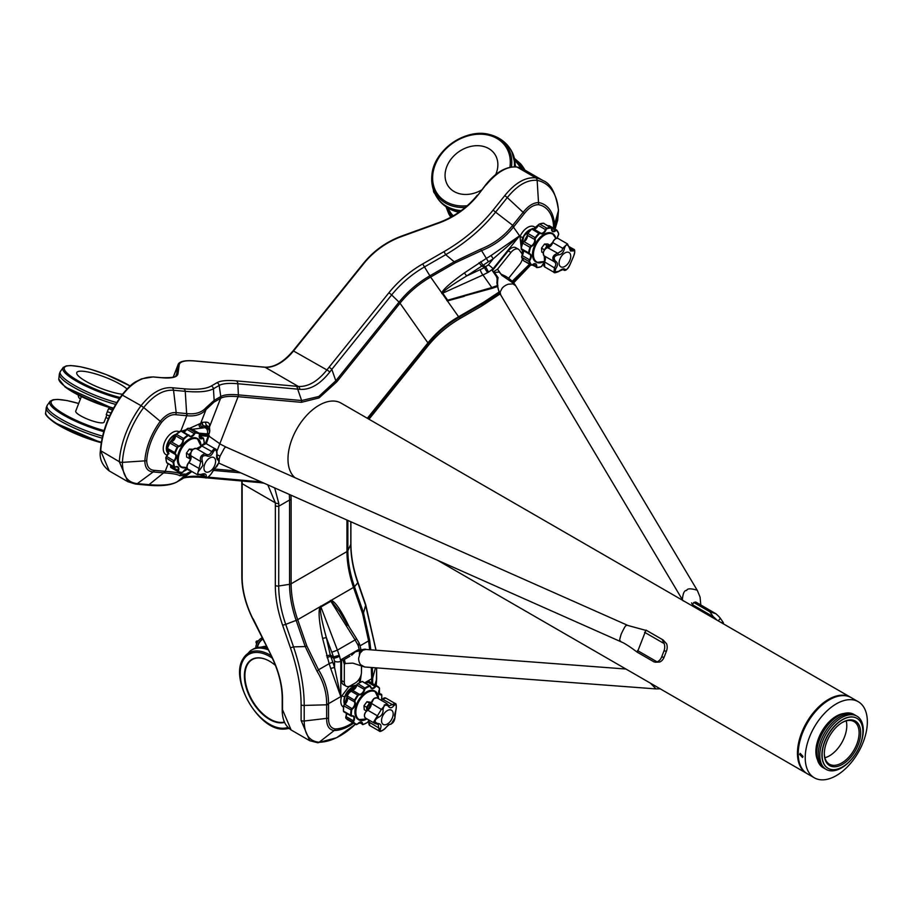 <?xml version="1.0" encoding="UTF-8"?>
<svg xmlns="http://www.w3.org/2000/svg" width="913" height="913" viewBox="0 0 913 913"><rect width="100%" height="100%" fill="white"/><g stroke="black" fill="none" stroke-linecap="round" stroke-linejoin="round"><path stroke-width="1.37" d="M433.401 189.87A7.692 4.439 120 0 0 434.782 193.408M554.921 271.994L558.779 271.287C562.066 268.742 564.234 268.171 565.284 269.597C566.825 269.883 568.331 268.354 569.815 265.01L573.524 256.37C575.201 252.342 575.133 250.516 573.296 250.904L570.545 251.007L569.084 247.252C567.327 243.76 565.775 244.159 564.417 248.473C563.595 252.593 561.495 254.727 558.105 254.853C554.077 255.994 553.187 258.071 555.446 261.061C558.026 262.796 558.128 265.329 555.755 268.673L554.921 271.994M562.682 269.426L563.88 270.122L563.264 269.472L558.688 271.355M543.737 264.61A4.268 2.465 -60 0 1 544.422 261.826L544.513 261.883A4.702 2.716 120 0 0 544.468 266.779A4.702 2.716 120 0 0 544.719 266.95L553.94 272.279L554.408 267.6C556.268 265.101 556.188 263.115 554.168 261.643C551.623 257.843 552.822 255.058 557.752 253.278L562.009 250.584L562.693 248.279L567.475 243.908L558.128 238.51A4.702 2.716 120 0 0 552.799 242.573L562.693 248.279L564.417 248.473M536.057 262.042A16.48 9.507 -60 0 1 535.908 261.951A16.48 9.507 -60 0 1 535.657 243.36A16.48 9.507 -60 0 1 551.863 233.157A16.48 9.507 -60 0 1 552.376 233.42A16.48 9.507 -60 0 1 552.536 233.511M445.989 206.737L448.797 213.859A43.938 34.648 -35.1 0 0 450.543 216.712A43.938 34.648 -35.1 0 0 450.874 217.18L450.543 216.712M465.265 207.422A42.797 33.758 144.9 0 1 435.124 192.506A42.797 33.758 144.9 0 1 431.895 175.216A42.797 33.758 144.9 0 1 489.699 134.588C496.638 136.322 502.47 139.757 507.206 144.893A43.938 34.648 144.9 0 1 509.294 147.507A43.938 34.648 144.9 0 1 510.949 150.177A43.938 34.648 144.9 0 1 514.373 166.737M461.168 210.618A43.938 34.648 144.9 0 1 437.418 198.041A43.938 34.648 144.9 0 1 435.763 195.371A43.938 34.648 144.9 0 1 435.661 195.188C432.431 188.991 431.176 182.338 431.895 175.216C433.401 150.394 465.824 127.603 489.699 134.588A42.797 33.758 144.9 0 1 508.381 148.477A42.797 33.758 144.9 0 1 511.474 166.908M509.294 147.507L510.025 148.545A43.938 34.648 144.9 0 1 511.679 151.216A43.938 34.648 144.9 0 1 511.782 151.398A43.938 34.648 144.9 0 1 515.16 166.771M459.992 211.474A43.938 34.648 144.9 0 1 440.237 201.693A43.938 34.648 144.9 0 1 438.149 199.08L437.418 198.041M495.656 174.68A28.223 22.254 -35.1 0 0 488.74 148.568A28.223 22.254 -35.1 0 0 449.732 160.973A28.223 22.254 -35.1 0 0 454.172 191.57A28.223 22.254 -35.1 0 0 481.448 190.075M524.655 169.966A43.938 34.648 -35.1 0 0 522.43 166.177A43.938 34.648 -35.1 0 0 520.342 163.564L514.578 158.52M524.918 170.08L524.941 170.138A43.938 34.648 -35.1 0 0 524.918 170.08A43.938 34.648 -35.1 0 0 523.16 167.227L522.43 166.177M543.212 252.901L541.797 252.091L541.535 248.108L544.49 244.068L547.732 243.999L550.311 245.494L548.975 245.688L550.87 245.814M544.673 249.922L547.629 245.882L548.964 246.647M547.629 245.882L548.975 245.688L547.081 245.563L544.262 250.139M541.535 248.108L544.114 249.603M544.49 244.068L547.081 245.563M568.993 246.647L570.534 249.728L573.706 249.272L569.335 246.75M554.18 261.654L544.274 255.937A4.702 2.716 120 0 0 544.274 255.937L554.168 261.643A1.312 0.822 -60.2 0 0 555.446 261.061M547.515 247.628L557.752 253.278A1.312 0.742 92.9 0 1 558.105 254.853M567.475 243.908L569.084 247.252M573.296 250.904A1.312 1.05 -128.6 0 0 572.28 249.511L569.575 247.937M569.815 265.01A1.312 1.05 8.2 0 0 570.066 264.519L573.444 256.69C575.064 251.885 575.144 249.409 573.706 249.272M565.284 269.597A1.312 1.221 154.3 0 1 563.572 269.803L562.899 269.415M558.779 271.287L558.847 271.481C555.583 272.839 553.951 273.113 553.951 272.279M544.296 255.948A5.524 3.184 -60 0 1 544.513 261.883L555.755 268.673M496.98 277.29L492.335 270.67L495.337 273.832L497.106 278.374L497.06 282.049C496.17 280.759 499.034 294.26 500.564 294.682L500.689 294.888C497.733 289.82 496.866 284.069 498.087 277.655L494.481 272.462L499.479 272.017L501.785 275.304L514.647 284.126L515.651 285.678L697.178 590.209C690.707 588.292 687.204 588.394 686.667 590.494C684.419 590.152 682.981 593.199 682.353 599.624L683.221 600.959M692.431 604.417L691.575 602.888L692.545 604.76L693.743 602.466L709.858 611.778L713.35 616.777L692.545 604.76L694.063 606.905M693.743 602.466L696.242 602.397L695.101 602.021M500.689 294.888L500.13 292.034L502.184 288.143A8.788 5.398 -30.8 0 1 505.003 285.758A8.788 5.398 -30.8 0 1 508.301 284.217L512.923 283.886L515.651 285.678L514.647 284.126C506.099 273.774 500.963 276.057 499.479 272.017M503.177 287.127L502.184 288.143M718.28 620.897L720.357 618.318L722.719 621.673A8.788 1.86 -141.2 0 1 723.358 623.59L723.233 623.75M713.35 616.777A8.788 1.86 38.8 0 1 716.808 620.041M720.357 618.318A8.788 1.86 -141.2 0 0 715.815 613.696L695.991 602.169M715.815 613.696L709.858 611.778M493.819 271.538L497.528 269.187L510.983 252.445A8.788 5.079 -60 0 1 518.481 249.26A8.788 5.079 -60 0 1 519.463 250.173L521.825 253.529A8.788 5.079 -60 0 1 522.419 254.784M522.373 258.95A8.788 5.079 -60 0 1 519.554 264.644L508.689 278.168M492.335 270.67L508.256 250.87A8.788 5.079 -60 0 1 515.754 247.685L518.481 249.26M497.528 269.187L501.842 275.315M637.354 652.224L645.982 630.107L662.165 639.454L664.162 643.585A8.788 6.927 95.1 0 1 663.979 650.935L661.617 657.018A8.788 6.927 95.1 0 1 657.075 661.845L654.028 661.891L637.331 652.236M646.164 630.472L626.729 625.154C625.759 626.66 626.638 622.609 621.171 634.158C618.044 644.761 620.578 640.036 620.52 641.166M637.24 652.213C627.916 645.08 622.769 642.524 623.077 642.695L218.949 463.165A8.788 1.894 -66.1 0 1 218.789 463.039L218.88 463.119M216.929 454.685L220.056 456.123L218.823 460.038M220.056 456.123L224.336 448.226A8.788 1.894 -66.1 0 1 225.614 447.119A8.788 1.894 -66.1 0 1 226.07 447.096L627.197 625.131M655.043 662.222L659.551 662.062A8.788 6.927 -84.9 0 0 664.082 657.234L666.444 651.152A8.788 6.927 -84.9 0 0 666.627 643.802L663.1 639.956L646.05 630.118M226.127 447.13L220.592 444.277L208.894 436.083L205.414 443.364L208.13 436.323L209.362 435.832L207.867 434.965L199.65 434.234M199.388 435.547L208.13 436.323M208.894 436.083L206.304 443.729M351.631 655.237L355.397 651.779L366.01 649.463C365.462 648.687 361.936 649.451 355.397 651.779L351.631 655.237M650.364 683.141L656.082 688.927M655.876 688.904L364.732 666.992L360.692 664.767A8.788 6.676 -85.7 0 1 359.14 661.811A8.788 6.676 -85.7 0 1 358.672 658.125L360.087 653.103L362.872 650.216M361.457 665.554L361.457 672.253A8.788 5.079 -60 0 1 355.237 683.015L350.512 685.743A8.788 5.079 -60 0 1 346.118 686.177L343.391 684.602A8.788 5.079 -60 0 1 341.576 680.584L341.576 659.357L343.06 660.213L344.304 664.219L345.639 663.454M346.118 686.177A8.788 5.079 -60 0 1 344.304 682.159L344.304 664.219M341.576 659.357L358.718 649.451L359.699 650.022M360.692 664.767L364.698 666.981L352.852 663.135L345.262 663.477L344.372 659.46L343.06 660.213M344.372 659.46L349.907 656.23M104.071 430.571A41.53 8.776 21.2 0 1 59.174 411.044A41.53 8.776 21.2 0 1 78.666 403.5L67.014 400.556L57.713 399.403L53.216 399.723L50.215 401.161L47.122 405.475A43.938 9.29 21.2 0 0 47.065 405.612L46.323 407.506A43.938 9.29 21.2 0 0 46.278 407.655A43.938 9.29 21.2 0 0 54.769 417.492A43.938 9.29 21.2 0 0 102.142 438.126M47.065 405.612A43.938 9.29 21.2 0 0 55.499 415.598A43.938 9.29 21.2 0 0 102.587 436.152M218.88 462.663L218.561 460.209C216.826 459.958 216.255 457.778 216.86 453.647C216.392 449.299 215.137 448.842 213.106 452.266C211.382 455.975 209.134 457.116 206.372 455.69C202.663 455.199 201.305 456.991 202.298 461.065L202.846 465.504L199.844 469.739C196.763 473.06 197.162 474.623 201.065 474.44C204.615 473.117 206.349 473.756 206.281 476.369C206.829 478.195 208.438 477.373 211.108 473.915L218.88 462.663M202.298 461.065A1.312 0.742 147.9 0 1 200.757 461.544L190.737 455.701C190.669 450.942 192.517 448.568 196.318 448.58L206.19 454.275L196.352 448.603A4.702 2.716 120 0 0 196.318 448.58A4.702 2.716 120 0 0 195.177 448.374A4.702 2.716 120 0 0 191.604 451.284A4.702 2.716 120 0 0 190.851 455.827A5.524 3.184 -60 0 1 190.851 459.102A5.524 3.184 -60 0 1 188.934 462.617A4.702 2.716 120 0 0 188.044 469.305L197.402 474.703L200.757 461.544C199.605 457.584 200.94 455.039 204.774 453.909L206.247 454.309C208.495 455.359 210.252 454.469 211.519 451.627L214.213 448.751L215.308 448.934L206.076 443.604A4.702 2.716 120 0 0 204.934 443.398A4.702 2.716 120 0 0 201.625 445.909L201.511 445.898A5.957 3.435 120 0 1 199 448.431M180.945 467.068A16.48 9.507 -60 0 1 180.785 466.977A16.48 9.507 -60 0 1 177.601 456.614A16.48 9.507 -60 0 1 185.67 441.766A16.48 9.507 -60 0 1 197.254 438.445A16.48 9.507 -60 0 1 197.413 438.537M78.278 395.044A7.692 4.439 120 0 0 79.865 398.57L80.447 398.901M116.761 402.599A43.938 9.29 -158.8 0 1 66.193 380.013A43.938 9.29 -158.8 0 1 60.19 371.774A43.938 9.29 -158.8 0 1 60.247 371.637L63.339 367.323A42.797 9.05 -158.8 0 0 68.692 376.076A42.797 9.05 -158.8 0 0 119.443 398.467M115.666 404.391A43.938 9.29 -158.8 0 1 65.451 381.908A43.938 9.29 -158.8 0 1 59.402 373.805A43.938 9.29 -158.8 0 1 59.459 373.668L60.19 371.774M106.901 414.924L104.116 422.126A15.224 3.218 -158.8 0 1 93.24 421.19A15.224 3.218 -158.8 0 1 77.799 413.966A15.224 3.218 -158.8 0 1 75.722 411.112L81.36 396.584M109.606 415.906L106.239 414.685L107.335 411.695L110.987 413.018M109.754 407.597L109.583 408.031A15.224 3.218 -158.8 0 1 108.567 408.682L107.335 411.695M127.01 388.927A28.223 5.969 21.2 0 0 124.111 386.69A28.223 5.969 21.2 0 0 120.322 384.316A28.223 5.969 21.2 0 0 83.083 371.26A28.223 5.969 21.2 0 0 85.765 381.235A28.223 5.969 21.2 0 0 122.445 394.245M189.744 458.657L186.674 457.116L186.412 453.145L189.368 449.093L193.042 449.276M186.412 453.145L188.991 454.628L190.749 452.768L189.55 454.948L190.703 455.621M189.368 449.093L191.878 450.543M189.265 458.611L188.991 454.628M189.55 454.948L190.201 459.148M200.563 474.965L205.06 477.567L203.873 474.509L201.065 474.44M216.86 453.647L217.477 458.531L218.298 458.725C220.022 459.821 219.417 462.549 216.472 466.908L216.472 466.908A1.312 1.061 -127.4 0 0 216.792 466.429M201.762 474.566L204.558 476.187A1.312 1.039 9.3 0 0 206.281 476.369M200.472 474.669L197.402 474.703M190.749 455.496L190.714 458.954L188.74 462.571L198.829 468.335L199.844 469.739M206.372 455.69A1.312 0.822 -58.8 0 0 206.258 454.32M213.106 452.266L201.625 445.909A5.524 3.184 -60 0 1 196.455 448.66M218.561 460.209A1.312 1.221 -92.6 0 0 217.899 458.623L217.271 458.258M108.567 408.682L112.47 410.085M255.834 647.922A7.692 4.439 -60 0 1 261.266 638.244A7.692 4.439 -60 0 1 262.191 637.799A7.692 4.439 120 0 0 259.463 639.648A7.692 4.439 120 0 0 255.834 647.922M384.396 704.813L383.038 709.218C383.369 713.11 381.76 715.849 378.233 717.458C374.433 719.946 374.17 721.943 377.446 723.438C380.744 723.621 381.748 725.356 380.47 728.654C379.774 731.598 381.2 731.633 384.772 728.745L388.345 725.002L391.437 723.724L394.884 717.801L395.98 709.481C396.733 704.95 396.014 703.695 393.811 705.738C391.586 708.454 389.589 708.42 387.82 705.612L384.396 704.813M377.446 723.438A1.312 0.73 91.7 0 1 376.807 724.043A1.312 0.73 91.7 0 1 376.51 723.929L375.049 723.553L373.782 721.772L381.326 709.424L386.701 703.444L387.774 704.574A1.312 0.73 149.1 0 1 388.036 704.768L388.036 704.768A1.312 0.73 149.1 0 1 387.82 705.612M369.046 720.095A5.524 3.184 -60 0 1 368.978 722.297A4.702 2.716 120 0 0 368.886 723.975A4.702 2.716 120 0 0 369.822 725.584L379.1 730.936L378.244 724.363L377.046 723.975M358.501 719.672A16.48 9.507 -60 0 1 358.341 719.592A16.48 9.507 -60 0 1 362.883 694.69A16.48 9.507 -60 0 1 374.821 691.05A16.48 9.507 -60 0 1 374.969 691.141M366.421 710.987L364.241 709.721L363.967 705.749L366.935 701.709L371.477 702.394M366.821 711.216L366.558 707.244L369.514 703.193L371.408 703.318L370.073 703.512L371.237 704.185M363.967 705.749L366.558 707.244M366.935 701.709L369.514 703.193M367.106 710.382L367.106 707.564L368.647 708.454M367.106 707.564L370.073 703.512M388.093 705.019L389.052 705.897L395.078 703.444L385.8 698.08A4.702 2.716 120 0 0 382.946 698.65A4.702 2.716 120 0 0 382.57 698.959A5.524 3.184 -60 0 1 380.824 700.043M395.078 703.444C396.253 703.307 396.584 705.372 396.048 709.663C394.69 714.034 394.302 716.363 394.918 716.637L394.918 716.637A1.312 1.221 151.7 0 1 394.884 717.801M394.918 716.637C394.918 720.494 393.412 723.05 390.41 724.329L390.41 724.329A1.312 1.221 -90 0 0 391.437 723.724M380.47 728.654A1.312 0.708 -153 0 1 378.872 728.003L368.966 722.046A5.957 3.435 120 0 0 369.126 720.802M378.233 717.458L377.571 715.883L367.677 710.166A5.957 3.435 120 0 0 371.408 703.695A5.524 3.184 -60 0 1 367.677 710.166A4.702 2.716 120 0 0 367.3 710.428A4.702 2.716 120 0 0 364.504 716.408A4.702 2.716 120 0 0 365.44 718.017L375.049 723.553L378.244 724.363M383.038 709.218L381.326 709.424L371.431 703.375A4.268 2.465 -60 0 1 373.999 698.616M381.394 699.792A5.957 3.435 120 0 0 382.342 699.073L392.464 704.665A1.312 0.719 33.5 0 1 393.811 705.738M256.485 641.166L256.119 642.136M798.236 753.659L798.236 752.757A42.831 24.731 -60 0 1 828.513 700.305L829.301 699.849A43.938 25.37 120 0 0 798.236 753.659A43.938 25.37 120 0 0 807.332 773.768L814.316 777.796A43.938 25.37 120 0 0 848.177 766.03A43.938 25.37 120 0 0 867.35 721.818A43.938 25.37 120 0 0 858.254 701.709A43.938 25.37 120 0 0 824.393 713.475A43.938 25.37 120 0 0 805.22 757.687A43.938 25.37 120 0 0 814.316 777.796M858.254 701.709L851.27 697.669A43.938 25.37 120 0 0 829.301 699.849M803.018 756.409L802.55 757.482L799.662 754.48L800.176 753.373L803.018 756.409M860.674 732.842A25.712 14.848 -60 0 1 842.494 764.329A25.712 14.848 -60 0 1 824.313 753.83A25.712 14.848 -60 0 1 842.494 722.343A25.712 14.848 -60 0 1 860.674 732.842M824.325 753.373A24.605 14.209 120 0 0 829.415 764.192A24.605 14.209 120 0 0 848.371 757.607A24.605 14.209 120 0 0 859.11 732.842A24.605 14.209 120 0 0 854.02 721.578A24.605 14.209 120 0 0 842.106 722.582M824.907 757.767A24.605 14.209 120 0 0 846.785 725.732A24.605 14.209 120 0 0 846.203 720.893M822.099 755.119A28.851 16.662 -60 0 1 834.687 726.086A28.851 16.662 -60 0 1 856.93 718.348A28.851 16.662 -60 0 1 862.899 731.564A28.851 16.662 -60 0 1 850.311 760.597A28.851 16.662 -60 0 1 828.068 768.324A28.851 16.662 -60 0 1 822.099 755.119M827.977 768.278A28.851 16.662 -60 0 1 827.886 768.221A28.851 16.662 -60 0 1 821.905 755.017A28.851 16.662 -60 0 1 834.505 725.972A28.851 16.662 -60 0 1 856.736 718.246A28.851 16.662 -60 0 1 856.828 718.291M854.363 755.656A30.757 17.758 -60 0 1 831.686 770.857A30.757 17.758 -60 0 1 819.794 755.336A30.757 17.758 -60 0 1 841.535 717.675A30.757 17.758 -60 0 1 863.287 730.229A30.757 17.758 -60 0 1 859.099 747.45M825.409 768.94A30.757 17.758 -60 0 1 818.242 754.446A30.757 17.758 -60 0 1 832.177 722.97A30.757 17.758 -60 0 1 856.12 715.735M823.857 768.038A30.757 17.758 -60 0 1 816.69 753.545A30.757 17.758 -60 0 1 830.625 722.069A30.757 17.758 -60 0 1 854.568 714.845M817.455 759.684A28.851 16.662 -60 0 1 815.88 751.536A28.851 16.662 -60 0 1 844.137 713.475M806.944 773.539A43.938 25.37 -60 0 1 806.556 773.311A43.938 25.37 -60 0 1 797.448 753.202A43.938 25.37 -60 0 1 816.633 708.99A43.938 25.37 -60 0 1 850.482 697.224L341.017 403.078A43.938 25.37 120 0 0 307.167 414.856A43.938 25.37 120 0 0 287.983 459.068A43.938 25.37 120 0 0 294.933 477.659M284.651 722.377A35.641 20.577 60 0 1 251.76 700.613A35.641 20.577 60 0 1 249.397 661.274A35.641 20.577 60 0 1 265.82 659.391A35.641 20.577 60 0 1 275.452 665.417M265.98 659.46A35.322 20.394 -120 0 0 249.865 661.377A35.322 20.394 -120 0 0 249.123 662.165A35.322 20.394 -120 0 0 252.524 700.91A35.322 20.394 -120 0 0 284.491 722.012M288.828 728.3A42.797 24.708 60 0 1 283.863 729.076C258.961 731.062 229.015 679.215 243.189 658.627L250.288 650.843A43.938 25.359 60 0 1 251.417 650.113A43.938 25.359 60 0 1 268.182 649.794M251.417 650.113L252.89 649.269A43.938 25.359 60 0 1 254.088 648.641A43.938 25.359 60 0 1 267.372 648.173M356.07 686.781A10.979 6.345 120 0 0 344.646 696.95A10.979 6.345 120 0 0 344.498 704.3M553.472 228.136L553.529 225.853A48.092 27.767 120 0 0 538.647 204.683C533.831 204.603 529.038 207.582 524.302 213.608L513.448 227.109C504.9 237.814 494.116 245.711 481.094 250.79L455.393 262.761L430.628 277.061A87.865 69.297 -35.1 0 0 400.008 303.207L336.76 381.885L319.048 397.92L301.347 402.325A3.515 2.773 -84.9 0 0 301.632 400.533L318.785 396.482L335.801 380.812L399.049 302.123A88.333 69.673 144.9 0 1 429.84 275.84L454.606 261.54L480.66 249.146C493.397 244.125 503.93 236.353 512.273 225.842L523.138 212.33C528.399 205.687 533.683 202.446 539.001 202.606A50.112 28.931 -60 0 1 549.843 209.785A50.112 28.931 -60 0 1 554.499 224.655L554.248 228.581M336.76 381.885A3.515 0.742 -141.2 0 0 335.801 380.812L331.83 369.343L329.787 372.025C320.075 384.316 310.089 390.091 299.818 389.337L237.859 383.734A93.948 19.858 21.2 0 0 219.143 385.48L213.425 388.778C208.016 391.688 198.623 392.533 185.248 391.312L173.55 390.273C163.53 389.509 153.578 395.261 143.683 407.518L141.059 405.669C151.318 392.932 161.647 386.952 172.043 387.728A3.515 2.773 95.1 0 1 173.55 390.273L176.198 412.63L187.062 413.612C195.382 414.513 201.693 412.55 206.018 407.712L214.156 400.362L220.786 396.539A88.333 18.671 -158.8 0 1 238.384 394.884L301.632 400.533L297.661 389.075A3.515 2.773 95.1 0 0 296.132 386.233L298.346 386.45C308.08 386.964 317.61 381.463 326.922 369.948A3.515 0.81 37.3 0 1 329.787 372.025M262.75 638.94A7.692 4.439 120 0 0 260.81 640.412A7.692 4.439 120 0 0 257.238 647.454M262.864 639.157A7.692 4.439 120 0 0 261.05 640.561A7.692 4.439 120 0 0 257.523 647.374M375.962 650.216L365.599 605.262A3.515 0.913 -19.1 0 0 365.748 604.828L357.953 582.311C353.274 568.719 350.934 555.903 350.9 543.863A3.515 2.031 0 0 1 350.786 544.388L350.786 521.677M376.213 685.515L376.635 679.192A3.515 2.031 0 0 0 376.692 678.838L376.692 678.838A3.515 2.031 0 0 0 376.635 678.485M481.79 305.866L500.141 293.895M530.795 264.918L513.665 282.847L530.795 264.907M291.144 729.989L291.144 729.989C288.154 727.65 282.094 723.644 282.208 709.287A1.05 0.605 0 0 0 282.516 709.709L291.144 729.989L309.735 740.717L301.107 720.448L301.107 704.847C301.062 687.341 297.478 668.248 290.357 647.591L282.562 625.074A96.995 56.001 60 0 1 275.315 585.473L275.361 502.858L267.783 484.837M274.687 487.896L278.796 503.451L278.716 585.998A93.948 54.244 -120 0 0 285.723 624.355L293.529 646.872C300.639 667.996 304.2 687.512 304.2 705.418L304.2 721.008C304.303 734.246 309.279 741.322 319.139 742.246A3.515 2.716 89.1 0 1 317.781 742.748L336.612 737.738L355.419 724.237M553.529 225.853A3.515 2.168 -3.6 0 0 554.499 224.655L558.425 210.629A3.515 2.168 176.4 0 0 558.482 210.173L557.717 220.067L555.093 229.072L558.425 210.629A68.795 39.715 120 0 0 552.034 190.212A68.795 39.715 120 0 0 537.152 180.352C527.258 179.519 517.294 185.271 507.286 197.596L495.588 212.147C482.167 228.821 465.539 243.006 445.704 254.681L424.385 266.984A93.948 74.101 -35.1 0 0 391.643 294.945L331.83 369.343A3.515 0.742 38.8 0 0 329.057 367.22L388.87 292.811A3.515 0.742 38.8 0 1 391.643 294.945L399.049 302.123A3.515 0.742 -141.2 0 1 400.008 303.207L427.923 342.911A87.865 69.297 144.9 0 1 458.543 316.765L483.308 302.465L499.217 291.909M388.87 292.811A96.995 76.498 144.9 0 1 422.673 263.948L443.992 251.646C463.519 240.313 479.861 226.504 493.02 210.218L504.718 195.667C515.115 182.885 525.443 176.939 535.703 177.818A3.515 2.819 101.5 0 1 537.152 180.352L538.647 204.683M353.593 723.187A50.112 28.931 -60 0 1 349.668 725.709A50.112 28.931 -60 0 1 334.169 730.537C329.091 729.772 326.592 725.835 326.66 718.725L326.66 704.243C326.751 692.841 323.51 681.783 316.959 671.066L305.227 646.552L296.154 620.384A88.333 51.002 60 0 1 289.558 584.32L289.558 499.993L278.716 506.259A3.515 2.031 180 0 1 275.315 505.734M261.506 482.053A3.515 2.773 95.1 0 1 259.783 482.6L264.119 483.205M301.347 402.325L238.099 396.676A87.865 18.568 21.2 0 0 220.592 398.319L213.962 402.154L206.018 409.606C201.693 414.559 195.279 416.59 186.788 415.7L175.935 414.73C171.188 414.182 166.394 416.739 161.578 422.388L143.683 407.518A68.795 39.715 120 0 0 128.801 434.565A68.795 39.715 120 0 0 122.41 462.366C122.445 475.513 127.421 482.6 137.338 483.616L149.036 484.666C162.423 485.807 171.884 484.814 177.396 481.653A3.515 3.39 60 0 1 177.008 481.916L182.726 478.617C182.452 479.462 180.934 476.369 199.97 477.259A3.515 2.773 95.1 0 0 201.819 476.609L203.69 476.769M485.762 185.031L477.864 195.222A71.351 56.264 144.9 0 1 439.016 222.977L401.56 236.547A69.24 54.609 -35.1 0 0 363.865 263.48L293.701 350.763A40.423 23.339 -60 0 1 265.124 367.266L194.96 361A69.24 14.631 21.2 0 0 179.188 364.938L177.989 373.679A71.351 15.076 -158.8 0 1 161.738 377.742L153.464 377.001C142.417 376.658 132.088 382.638 122.479 394.941A70.29 40.583 120 0 0 100.727 450.988L109.275 470.96L127.854 481.687L119.318 461.716A70.29 40.583 -60 0 1 141.059 405.669L122.148 394.987M172.043 387.728L183.741 388.778C196.82 389.919 205.996 388.995 211.291 385.994A3.515 3.39 60 0 1 213.425 388.778L214.156 400.362A3.515 3.39 -120 0 1 213.962 402.154M347.545 625.348L339.853 612.041L331.259 601.028L320.497 607.236C319.972 611.527 321.924 621.639 326.34 637.594L330.278 655.043L332.914 662.53A90.672 52.349 60 0 1 334.58 667.688A2.807 0.856 -16.9 0 0 330.768 668.67A87.865 50.729 -120 0 0 329.148 663.683L322.597 638.381C319.116 622.084 318.238 611.562 319.961 606.814L331.259 600.286C335.151 601.804 340.64 609.667 347.727 623.864L349.257 627.026M327.071 657.68A2.807 0.73 -19.1 0 1 330.837 656.527L333.724 658.205L333.519 656.904L339.237 655.34L339.533 656.207A4.394 0.959 -20.9 0 1 333.724 658.205L334.58 661.183L334.58 667.688L340.8 696.608L330.768 668.67M322.597 638.381L326.34 637.594L333.519 656.904L330.278 655.043L326.534 655.819M320.497 607.236A2.807 1.039 29 0 1 319.961 606.814L297.695 619.665L306.768 645.833L318.523 669.811C325.245 680.767 328.589 692.054 328.532 703.683L328.532 718.154C328.452 724.602 330.677 728.209 335.242 728.951A48.092 27.767 120 0 0 350.113 724.329A48.092 27.767 120 0 0 352.738 722.697M331.921 652.213L337.411 650.124L320.805 606.677A2.807 1.621 60 0 1 320.577 606.118M359.437 650.421L358.17 645.445L355.1 639.91L330.689 600.971A2.807 1.621 60 0 1 330.449 600.412M331.259 601.028A2.807 1.769 98 0 1 331.259 600.286L353.525 587.436A87.865 50.729 60 0 1 346.963 551.566L346.963 519.976M339.853 612.041L356.412 638.427A4.394 0.685 -32.1 0 1 355.1 639.91L337.411 650.124L339.237 655.34M361.582 665.668L361.457 671.763M361.286 674.011L360.167 682.228M359.87 682.365L360.395 676.887M192.346 429.293L207.388 427.364A4.394 4.371 -5.3 0 1 209.819 430.879L209.397 426.428L203.941 425.88L202.264 426.953A90.672 19.162 -158.8 0 1 200.792 427.638A2.807 2.671 69.2 0 1 199.285 423.963A87.865 18.568 21.2 0 0 200.712 423.301L202.64 422.285L205.927 422.137C208.894 422.228 210.07 423.849 209.465 427.01A2.807 1.883 -165.3 0 1 209.465 427.01L209.18 427.889M185.556 430.674L182.383 431.233M182.098 431.062L186.446 429.567M189.607 428.334L199.285 423.963M202.64 422.285A2.807 2.762 87.4 0 0 203.941 425.88L207.183 427.752A4.394 4.36 66.7 0 1 209.282 433.333L209.145 433.435A4.394 4.268 50.4 0 0 206.669 427.752L203.782 426.074A2.807 2.705 60 0 1 202.23 422.422M207.388 427.364L207.228 425.732A2.807 2.762 87.4 0 1 205.927 422.137M464.215 296.337L447.404 300.925L441.755 292.89C443.319 289.181 450.874 282.528 464.397 272.907L486.412 258.356A87.865 69.297 -35.1 0 0 491.08 255.503L519.577 235.828L493.225 258.813A90.672 71.511 144.9 0 1 488.409 261.746L466.657 275.966C452.78 284.365 444.722 289.992 442.485 292.833L447.861 300.491L492.301 288.28L491.81 287.561L497.882 285.37M491.08 255.503L493.225 258.813L488.352 264.873L485.625 266.699L488.558 272.12L487.759 272.553A4.394 0.97 -120.8 0 1 484.563 267.6L485.625 266.699L482.737 265.032L480.729 261.632M479.074 262.682L481.322 265.74L484.563 267.6L466.657 275.966L464.397 272.907M422.673 263.948L430.628 277.061L441.755 292.89A2.807 2.009 -169.2 0 1 442.485 292.833M441.846 293.552A2.807 2.214 144.9 0 1 442.394 293.301L482.966 274.973A4.394 1.278 -114.3 0 1 480.295 269.803M446.788 300.582A2.807 2.214 144.9 0 1 447.336 300.32L491.81 287.561L482.966 274.973L487.759 272.553M499.514 292.628L483.764 303.025L458.999 317.325L447.404 300.925A2.807 1.815 103.8 0 1 447.861 300.491M497.482 286.545L497.037 285.758M357.805 644.624A4.394 1.164 -28.3 0 0 359.026 642.878L356.412 638.427M358.17 645.445A4.394 0.959 -20.9 0 0 359.574 644.076L359.026 642.878M161.578 422.388A48.092 27.767 120 0 0 146.708 460.734C146.97 466.84 149.515 470.047 154.354 470.355L165.207 471.325C173.778 471.873 179.028 472.808 180.979 474.144A3.515 3.458 132.2 0 1 179.644 475.707C177.67 474.361 172.466 473.425 164.055 472.9L153.19 471.93C147.86 471.565 145.064 467.981 144.836 461.179A50.112 28.931 -60 0 1 149.492 440.922A50.112 28.931 -60 0 1 160.334 421.224C165.641 414.936 170.925 412.071 176.198 412.63L175.935 414.73M181.573 472.614L180.979 474.144L186.047 474.098A3.515 3.39 60 0 1 184.997 475.513L179.644 475.707M289.353 494.412L289.558 499.993A3.515 2.031 0 0 0 291.133 499.468L291.133 583.795A87.865 50.729 -120 0 0 297.695 619.665A3.515 0.913 -19.1 0 1 296.154 620.384L285.723 624.355A3.515 0.913 160.9 0 1 282.562 625.074M290.962 495.131L291.133 499.468M316.959 671.066A3.515 1.415 -32.7 0 0 318.523 669.811L329.148 663.683A2.807 0.73 -19.1 0 1 332.914 662.53M202.264 426.953A2.807 2.705 60 0 1 200.712 423.301L206.018 409.606A3.515 3.059 -139.6 0 0 206.018 407.712M372.333 667.563L372.675 678.233A3.515 2.031 180 0 1 371.705 679.306L371.283 667.483M369.719 640.606L368.601 640.903L362.587 613.604L353.525 587.436A3.515 0.913 160.9 0 0 354.472 586.717L363.534 612.885L369.719 640.606L370.781 649.816M369.651 649.736L368.601 640.903L360.167 645.765M488.409 261.746L480.66 249.146M512.25 281.227L529.563 264.199M530.191 264.565L512.752 281.797M531.229 229.254A10.979 6.345 120 0 0 522.852 237.642A10.979 6.345 120 0 0 521.722 245.711M176.106 434.28A10.979 6.345 120 0 0 167.547 443.09A10.979 6.345 120 0 0 168.175 453.316M521.277 248.758A1.312 0.765 -60 0 1 521.266 248.656L528.581 252.878A21.969 12.679 -60 0 1 529.996 247.343L522.692 243.132A21.969 12.679 120 0 0 521.289 248.667L520.022 236.456L522.852 237.642L521.654 246.031M356.093 686.747L344.646 696.95A2.191 0.605 -161.7 0 0 341.69 696.094L348.743 686.884L356.698 685.001M569.461 252.844A8.24 4.759 -60 0 1 568.537 262.83A8.24 4.759 -60 0 1 560.354 266.493A8.24 4.759 -60 0 1 561.267 256.519A8.24 4.759 -60 0 1 569.461 252.844M555.618 238.841A4.268 2.465 -60 0 0 552.764 242.39L552.799 242.573A5.524 3.184 -60 0 1 551.76 244.661A5.524 3.184 -60 0 1 547.857 247.571A4.702 2.716 120 0 0 543.943 251.098A4.702 2.716 120 0 0 544.022 255.754A4.702 2.716 120 0 0 544.262 255.925L544.719 266.95M543.292 253.586A4.268 2.465 -60 0 1 546.453 248.108M536.73 262.396A16.48 9.507 -60 0 1 536.216 262.134A16.48 9.507 -60 0 1 535.965 243.543A16.48 9.507 -60 0 1 552.171 233.329A16.48 9.507 -60 0 1 552.685 233.591A16.48 9.507 -60 0 1 555.857 238.555M555.789 238.601A16.035 9.256 120 0 0 552.274 233.899A16.035 9.256 120 0 0 536.273 244.262A16.035 9.256 120 0 0 537.243 262.179A16.035 9.256 120 0 0 544.627 261.209A16.48 9.507 -60 0 1 536.787 262.419L544.536 261.415M530.807 229.677A10.979 6.345 120 0 0 521.882 245.141M521.779 243.554A10.545 6.083 -60 0 1 529.38 230.384M551.543 229.129A4.394 2.534 120 0 0 552.445 230.966A4.394 2.534 120 0 0 555.378 230.213A1.758 1.016 -60 0 1 556.508 229.893A1.758 1.016 -60 0 1 556.553 229.916A1.758 1.016 -60 0 1 556.713 230.042L556.759 230.567A1.312 0.765 120 0 0 555.766 230.704A4.827 2.785 -60 0 1 551.555 228.832A1.312 0.765 120 0 0 551.053 228.033A21.524 12.428 120 0 0 547.047 228.752A1.312 0.765 120 0 0 546.077 229.814A4.827 2.785 -60 0 1 540.462 233.443A1.312 0.765 120 0 0 539.446 233.682A21.524 12.428 120 0 0 535.634 238.019A1.312 0.765 120 0 0 535.246 239.389A4.827 2.785 -60 0 1 531.526 246.407A1.312 0.765 120 0 0 530.579 247.526A21.524 12.428 120 0 0 529.198 252.958A1.312 0.765 120 0 0 529.631 253.825A4.827 2.785 -60 0 1 530.133 253.962A4.827 2.785 -60 0 1 529.974 260.114A1.312 0.765 120 0 0 529.666 261.472A21.524 12.428 120 0 0 531.526 264.793A1.312 0.765 120 0 0 532.519 264.667A4.827 2.785 -60 0 1 535.6 263.766A4.827 2.785 -60 0 1 536.73 266.539A1.312 0.765 120 0 0 537.232 267.338A21.524 12.428 120 0 0 541.238 266.619A1.312 0.765 120 0 0 542.208 265.557A4.827 2.785 -60 0 1 543.874 262.967M532.793 264.576L536.102 266.493A4.394 2.534 120 0 0 535.223 264.04A4.394 2.534 120 0 0 535.132 263.994L535.223 264.04M537.049 267.555A21.969 12.679 -60 0 0 540.861 266.824L536.776 267.555A1.758 1.016 -60 0 1 536.456 267.475A1.758 1.016 -60 0 1 536.102 266.493L536.73 266.539M529.974 260.114L529.472 259.76A4.394 2.534 120 0 0 529.745 254.248A4.394 2.534 120 0 0 529.654 254.191L529.745 254.248M539.446 233.682L531.731 229.003A21.969 12.679 120 0 0 527.851 233.431L535.144 237.642A21.969 12.679 -60 0 1 539.035 233.214A1.758 1.016 -60 0 1 540.245 232.804A1.758 1.016 -60 0 1 540.302 232.838A1.758 1.016 -60 0 1 540.393 232.906L540.462 233.443M551.053 228.033L543.589 223.24A21.969 12.679 120 0 0 539.503 223.97L546.796 228.182A21.969 12.679 -60 0 1 550.893 227.451A1.758 1.016 -60 0 1 551.144 227.508A1.758 1.016 -60 0 1 551.201 227.531A1.758 1.016 -60 0 1 551.555 228.512L551.555 228.832M535.383 228.729A4.827 2.785 120 0 0 538.111 225.328M540.473 232.963A4.394 2.534 120 0 0 540.644 233.089A4.394 2.534 120 0 0 545.495 229.597L538.202 225.385A4.394 2.534 -60 0 1 533.671 229.015M543.954 223.354A1.758 1.016 120 0 0 543.897 223.32A1.758 1.016 120 0 0 543.851 223.297A1.758 1.016 120 0 0 543.589 223.24L539.503 223.97A1.758 1.016 120 0 0 538.202 225.385L538.156 225.237A1.312 0.765 -60 0 1 539.092 224.187M529.631 253.825L529.163 254.054A1.758 1.016 -60 0 1 528.981 253.997A1.758 1.016 -60 0 1 528.924 253.974A1.758 1.016 -60 0 1 528.581 252.878L529.198 252.958M533.055 228.649A1.758 1.016 120 0 0 532.998 228.615A1.758 1.016 120 0 0 532.941 228.592A1.758 1.016 120 0 0 531.731 229.003A1.312 0.765 -60 0 1 531.948 228.821M532.153 264.896A1.758 1.016 -60 0 1 531.161 265.124A1.758 1.016 -60 0 1 531.104 265.09A1.758 1.016 -60 0 1 530.955 264.964A21.969 12.679 -60 0 1 529.061 261.575L521.757 257.352A21.969 12.679 120 0 0 523.651 260.753L531.526 264.793M446.434 207.046A42.797 33.758 -35.1 0 0 452.072 216.518M448.043 208.05A41.53 32.754 -35.1 0 0 453.259 215.833M467.216 205.745A41.53 32.754 144.9 0 1 435.912 191.433A41.53 32.754 144.9 0 1 455.77 141.23A41.53 32.754 144.9 0 1 507 148.716A41.53 32.754 144.9 0 1 509.922 167.182M458.874 212.261A42.797 33.758 144.9 0 1 457.744 211.999L458.874 212.261M522.304 168.745A42.797 33.758 -35.1 0 0 514.715 159.045M520.456 168.003A41.53 32.754 -35.1 0 0 515.126 160.893M556.839 230.19A21.969 12.679 -60 0 1 558.608 233.443L556.782 230.099L549.261 225.705A1.758 1.016 120 0 1 549.409 225.831L556.371 229.848M521.711 256.747A1.312 0.765 -60 0 1 522.053 255.537L522.453 250.025M522.076 255.492A4.827 2.785 120 0 0 523.354 251.862M521.277 248.382A21.524 12.428 -60 0 1 522.613 243.075M522.658 242.949A1.312 0.765 -60 0 1 523.606 241.831L522.658 242.949M524.165 241.523A4.827 2.785 120 0 0 527.417 235.885M527.315 234.744A1.312 0.765 -60 0 1 527.714 233.454L527.303 234.846M527.76 233.386A21.524 12.428 -60 0 1 531.526 229.106L532.998 228.615L540.644 233.089M557.078 238.247A4.827 2.785 -60 0 1 558.311 235.257A1.312 0.765 120 0 0 558.619 233.899A21.524 12.428 120 0 0 556.759 230.567M535.075 263.971A4.394 2.534 120 0 0 533.169 264.177M522.978 250.539A4.394 2.534 -60 0 1 522.168 255.549L529.472 259.76A1.758 1.016 -60 0 0 529.061 261.575L529.666 261.472M532.313 264.816L531.104 265.09L523.8 260.878A1.758 1.016 120 0 1 523.651 260.753L521.631 257.215L522.168 255.549A1.758 1.016 120 0 0 521.757 257.352L521.7 256.941M555.766 230.704L551.612 228.045M531.526 246.407L531.252 245.848A4.394 2.534 120 0 0 534.641 239.468L527.337 235.257A4.394 2.534 -60 0 1 523.948 241.637L531.252 245.848A1.758 1.016 -60 0 0 529.996 247.343L530.579 247.526M547.868 225.979L549.261 225.705A1.758 1.016 120 0 0 548.279 225.853M546.077 229.814L545.495 229.597A1.758 1.016 -60 0 1 546.796 228.182L547.047 228.752M531.731 229.003L527.851 233.431A1.758 1.016 120 0 0 527.337 235.257L523.948 241.637A1.758 1.016 120 0 0 522.692 243.132L521.152 248.496L521.631 249.763A1.758 1.016 120 0 0 521.677 249.785M535.246 239.389L534.641 239.468A1.758 1.016 -60 0 1 535.144 237.642L535.634 238.019M521.289 248.667A1.758 1.016 120 0 0 521.631 249.763L529.643 254.191M552.445 230.966L551.201 227.531L543.303 223.24M533.454 228.923L539.126 224.164M558.197 235.246L558.619 233.899M557.181 238.247L558.311 235.257M543.817 263.149L541.238 266.619M532.211 265.021L537.232 267.338M535.109 263.983L532.519 264.667M548.451 247.343A7.795 4.497 -60 0 1 551.075 245.152M551.258 245.038A8.24 4.759 120 0 0 548.633 247.275M549.17 247.138A5.957 3.435 120 0 0 552.73 242.516M544.445 261.791A5.957 3.435 120 0 0 545.426 258.288M721.738 622.894L722.719 621.673M510.983 252.445L508.256 250.87M664.082 657.234L661.617 657.018M666.444 651.152L663.979 650.935M664.162 643.585L644.589 632.287M637.514 650.558L657.075 661.845M344.304 682.159L341.576 680.584M101.286 442.737L54.358 422.582C47.624 417.469 44.726 414.24 45.65 412.927A42.797 9.05 21.2 0 0 54.004 421.783A42.797 9.05 21.2 0 0 101.366 442.2M54.643 422.696A41.53 8.776 21.2 0 0 101.286 442.702M50.215 401.161A42.797 9.05 21.2 0 0 57.941 411.626A42.797 9.05 21.2 0 0 103.762 431.632M204.364 465.379A8.24 4.759 -60 0 1 211.907 457.208A8.24 4.759 -60 0 1 215.206 464.021A8.24 4.759 -60 0 1 207.662 472.192A8.24 4.759 -60 0 1 204.364 465.379M188.854 462.583A5.957 3.435 120 0 0 190.783 459.056M188.044 469.305C186.4 467.251 186.629 465.002 188.74 462.571L188.763 462.686A4.268 2.465 -60 0 0 187.074 466.965M190.965 456.637A8.24 4.759 120 0 0 190.691 457.493A8.24 4.759 120 0 0 190.292 460.129M190.669 457.276A7.795 4.497 -60 0 1 190.943 456.443M186.96 467.433A16.48 9.507 -60 0 1 181.094 467.159A16.48 9.507 -60 0 1 177.921 456.797A16.48 9.507 -60 0 1 185.978 441.949A16.48 9.507 -60 0 1 197.573 438.628A16.48 9.507 -60 0 1 200.986 446.343M200.986 446.491A16.035 9.256 120 0 0 190.76 439.393A16.035 9.256 120 0 0 178.537 456.865A16.035 9.256 120 0 0 186.948 467.342M166.657 448.58A10.545 6.083 -60 0 1 166.771 446.856A10.979 6.345 120 0 0 168.197 453.236M204.158 443.513A1.312 0.765 120 0 0 204.227 443.022A21.524 12.428 120 0 0 203.416 438.685A1.312 0.765 120 0 0 202.549 438.457A4.827 2.785 -60 0 1 199.274 435.615A4.827 2.785 -60 0 1 199.456 434.828A1.312 0.765 120 0 0 199.205 433.766A21.524 12.428 120 0 0 195.702 433.059A1.312 0.765 120 0 0 194.64 433.858A4.827 2.785 -60 0 1 189.139 435.741A1.312 0.765 120 0 0 188.226 435.615A21.524 12.428 120 0 0 184.072 438.948A1.312 0.765 120 0 0 183.445 440.306A4.827 2.785 -60 0 1 178.754 446.594A1.312 0.765 120 0 0 177.715 447.473A21.524 12.428 120 0 0 175.342 452.905A1.312 0.765 120 0 0 175.501 454.023A4.827 2.785 -60 0 1 174.383 461.031A1.312 0.765 120 0 0 173.824 462.4A21.524 12.428 120 0 0 174.623 466.737A1.312 0.765 120 0 0 175.49 466.965A4.827 2.785 -60 0 1 178.594 470.594A1.312 0.765 120 0 0 178.834 471.656A21.524 12.428 120 0 0 182.349 472.363A1.312 0.765 120 0 0 183.399 471.565A4.827 2.785 -60 0 1 187.359 468.631M178.834 471.656L178.332 471.873A1.758 1.016 -60 0 1 178.263 471.838A1.758 1.016 -60 0 1 177.932 470.731A1.758 1.016 -60 0 1 177.989 470.446A4.394 2.534 120 0 0 177.305 466.965A4.394 2.534 120 0 0 175.49 467M178.594 470.594L170.685 466.235A1.758 1.016 120 0 0 170.628 466.509A1.758 1.016 120 0 0 170.971 467.616A1.758 1.016 120 0 0 171.016 467.639L178.218 471.804M175.444 436.482A4.827 2.785 120 0 0 175.501 436.072A4.394 2.534 -60 0 1 175.456 436.768A4.394 2.534 -60 0 1 171.792 441.675A4.394 2.534 -60 0 1 171.256 441.801L178.56 446.012A4.394 2.534 120 0 0 179.096 445.898A4.394 2.534 120 0 0 182.817 440.306A1.758 1.016 -60 0 1 182.84 440.032A1.758 1.016 -60 0 1 183.661 438.491L184.072 438.948M173.824 462.4L173.196 462.423A1.758 1.016 -60 0 1 173.219 462.046A1.758 1.016 -60 0 1 173.949 460.586A4.394 2.534 120 0 0 174.976 454.218L167.672 450.006A4.394 2.534 -60 0 1 168.471 452.745A4.394 2.534 -60 0 1 166.645 456.374A1.758 1.016 120 0 0 165.926 457.835A1.758 1.016 120 0 0 165.904 458.2A21.969 12.679 120 0 0 166.725 462.629L174.018 466.851A21.969 12.679 -60 0 1 173.196 462.423L165.904 457.824A1.312 0.765 -60 0 1 166.463 456.454L165.767 458.029L166.611 462.309M174.383 461.031L166.451 456.34L168.346 452.574L167.319 448.363L175.342 452.905M175.501 454.023L174.976 454.218A1.758 1.016 -60 0 1 174.645 453.122A1.758 1.016 -60 0 1 174.748 452.722A21.969 12.679 -60 0 1 177.168 447.187L169.875 442.976A21.969 12.679 120 0 0 167.456 448.511A1.758 1.016 120 0 0 167.672 450.006M191.901 429.042A1.758 1.016 120 0 0 191.856 429.019A1.758 1.016 120 0 0 191.81 428.984L191.81 428.984A21.969 12.679 120 0 0 188.226 428.265L195.519 432.477A21.969 12.679 -60 0 1 199.102 433.207L191.81 428.984L199.16 433.23A1.758 1.016 -60 0 1 199.502 434.234M170.891 465.242A4.394 2.534 -60 0 1 170.857 465.516A4.394 2.534 -60 0 1 170.685 466.235L170.674 466.018A4.827 2.785 120 0 0 170.799 465.482M170.868 441.926L175.33 436.585L176.152 434.371A1.312 0.765 -60 0 0 175.513 435.729L183.445 440.306M168.471 452.46A4.827 2.785 120 0 0 168.528 451.821M189.242 435.501A4.394 2.534 120 0 0 189.767 436.003A4.394 2.534 120 0 0 191.342 436.072A4.394 2.534 120 0 0 194.115 433.549L186.811 429.327A4.394 2.534 -60 0 1 184.049 431.86A4.394 2.534 -60 0 1 183.65 431.963M199.205 436.254A4.394 2.534 120 0 0 200.118 438.092A4.394 2.534 120 0 0 201.693 438.16A4.394 2.534 120 0 0 202.252 437.909L199.331 436.231M120.105 397.486A41.53 8.776 -158.8 0 1 69.993 375.54A41.53 8.776 -158.8 0 1 78.712 366.501A41.53 8.776 -158.8 0 1 130.103 386.005M113.543 408.1A42.797 9.05 -158.8 0 1 64.755 386.233A42.797 9.05 -158.8 0 1 58.774 379.078L65.12 387.044L113.269 408.59A41.53 8.776 -158.8 0 1 65.474 387.203M182.349 472.363L181.904 472.58A21.969 12.679 -60 0 1 178.366 471.884M188.226 435.615L180.603 430.868A21.969 12.679 120 0 0 176.357 434.28L183.661 438.491A21.969 12.679 -60 0 1 187.907 435.09A1.758 1.016 -60 0 1 188.843 434.965A1.758 1.016 -60 0 1 189.105 435.261L189.139 435.741M203.508 438.548A21.969 12.679 -60 0 1 204.227 442.645L204.227 443.022M166.805 446.605A10.545 6.083 -60 0 1 174.269 435.41M175.81 434.656A10.979 6.345 120 0 0 166.805 446.879M166.565 456.34A4.827 2.785 120 0 0 168.426 452.711M170.628 442.075A1.312 0.765 -60 0 0 169.795 442.896L167.421 448.329A21.524 12.428 -60 0 1 169.784 442.919M172.26 441.47A4.827 2.785 120 0 0 175.41 436.734M176.289 434.246A21.524 12.428 -60 0 1 180.306 431.039L180.603 430.868A1.758 1.016 120 0 1 181.55 430.742L189.767 436.003M184.517 431.655A4.827 2.785 120 0 0 186.72 429.281A1.312 0.765 -60 0 1 187.507 428.539M186.754 468.905L188.306 469.807A4.394 2.534 120 0 0 187.656 469.065A4.394 2.534 120 0 0 185.601 469.191M202.549 438.457L202.252 437.909A1.758 1.016 -60 0 1 203.097 437.841A1.758 1.016 -60 0 1 203.394 438.217L203.416 438.685M199.205 433.766L199.102 433.207A1.758 1.016 -60 0 1 199.16 433.23L200.118 438.092M188.226 428.265A1.758 1.016 120 0 0 186.811 429.327L188.226 428.265M194.64 433.858L194.115 433.549A1.758 1.016 -60 0 1 195.519 432.477L195.702 433.059M181.813 431.039A1.758 1.016 120 0 0 181.55 430.742L176.357 434.28A1.758 1.016 120 0 0 175.513 436.083M171.256 441.801A1.758 1.016 120 0 0 169.875 442.976L171.256 441.801M177.715 447.473L177.168 447.187A1.758 1.016 -60 0 1 178.56 446.012L178.754 446.594M167.022 463.005L166.725 462.629A1.758 1.016 120 0 0 167.022 463.005L174.315 467.228A1.758 1.016 -60 0 1 174.018 466.851L174.623 466.737M175.17 467.148A1.758 1.016 -60 0 1 174.315 467.228L175.17 467.148M189.356 470.069A1.758 1.016 -60 0 1 188.569 470.104A1.758 1.016 -60 0 1 188.306 469.807L188.82 469.75M186.72 429.281L182.474 431.792M187.85 428.345L191.787 428.973M175.49 466.965L177.305 466.965M170.754 465.162L170.971 467.616L178.263 471.838L182.041 472.626L183.308 471.519M183.399 471.565L187.656 469.065M190.292 459.992A7.795 4.497 -60 0 1 190.623 457.447M190.828 458.885A5.957 3.435 120 0 0 191.114 457.139M190.634 454.389A4.268 2.465 -60 0 1 193.796 448.899M201.533 445.864A4.268 2.465 -60 0 1 203.565 443.935M113.064 408.967L111.626 408.134M388.219 723.45A8.24 4.759 -60 0 1 381.588 721.647A8.24 4.759 -60 0 1 386.473 711.159A8.24 4.759 -60 0 1 393.104 712.973A8.24 4.759 -60 0 1 388.219 723.45M367.677 710.166L374.045 698.445L377.115 697.909A4.702 2.716 120 0 0 374.262 698.468A4.702 2.716 120 0 0 371.431 703.718M367.266 710.405A4.268 2.465 -60 0 1 367.38 710.337L367.083 710.405C364.196 713.304 363.648 715.838 365.44 718.017M371.112 704.859A8.24 4.759 120 0 0 368.498 709.344M368.361 709.469A7.795 4.497 -60 0 1 371.146 704.688M363.203 694.873A16.48 9.507 -60 0 1 375.129 691.232A16.48 9.507 -60 0 1 378.541 698.73A16.035 9.256 120 0 0 363.602 695.341A16.035 9.256 120 0 0 355.99 714.126A16.035 9.256 120 0 0 366.98 718.896A16.48 9.507 -60 0 1 358.649 719.764A16.48 9.507 -60 0 1 363.203 694.873M356.013 686.896A10.979 6.345 120 0 0 349.519 689.806A10.979 6.345 120 0 0 344.68 704.163M349.451 689.772A10.545 6.083 -60 0 1 351.825 688.014M381.6 699.518A21.524 12.428 120 0 0 381.771 695.329A1.312 0.765 120 0 0 381.098 694.759A4.827 2.785 -60 0 1 379.317 689.635A1.312 0.765 120 0 0 379.351 688.379A21.524 12.428 120 0 0 376.567 686.291A1.312 0.765 120 0 0 375.505 686.77A4.827 2.785 -60 0 1 374.946 687.386A4.827 2.785 -60 0 1 370.484 686.781A1.312 0.765 120 0 0 369.754 686.302A21.524 12.428 120 0 0 365.52 688.402A1.312 0.765 120 0 0 364.698 689.646A4.827 2.785 -60 0 1 362.495 693.56A4.827 2.785 -60 0 1 359.357 694.782A1.312 0.765 120 0 0 358.295 695.364A21.524 12.428 120 0 0 355.1 700.419A1.312 0.765 120 0 0 354.986 701.709A4.827 2.785 -60 0 1 353.069 708.454A4.827 2.785 -60 0 1 352.475 708.967A1.312 0.765 120 0 0 351.699 710.257A21.524 12.428 120 0 0 351.391 715.313A1.312 0.765 120 0 0 352.064 715.883A4.827 2.785 -60 0 1 353.845 721.008A1.312 0.765 120 0 0 353.81 722.263A21.524 12.428 120 0 0 356.595 724.351A1.312 0.765 120 0 0 357.656 723.872A4.827 2.785 -60 0 1 362.678 723.861A1.312 0.765 120 0 0 363.408 724.34A21.524 12.428 120 0 0 367.642 722.24A1.312 0.765 120 0 0 368.475 720.985A4.827 2.785 -60 0 1 368.784 719.946M365.52 688.402L357.885 683.654A1.758 1.016 120 0 0 357.588 683.905A1.758 1.016 120 0 0 356.778 685.332A4.394 2.534 -60 0 1 351.939 690L359.243 694.211A4.394 2.534 120 0 0 362.084 693.104A4.394 2.534 120 0 0 364.082 689.543A1.758 1.016 -60 0 1 364.88 688.117A1.758 1.016 -60 0 1 365.189 687.877A21.969 12.679 -60 0 1 369.503 685.731L362.21 681.52A21.969 12.679 120 0 0 357.885 683.654A21.524 12.428 -60 0 1 358.809 683.084M351.699 689.977L351.939 690A1.758 1.016 120 0 0 350.797 690.445A1.758 1.016 120 0 0 350.512 690.764A21.969 12.679 120 0 0 347.248 695.923L354.552 700.134A21.969 12.679 -60 0 1 357.816 694.976A1.758 1.016 -60 0 1 359.243 694.211L359.357 694.782M370.541 686.713A4.394 2.534 120 0 0 371.351 687.888A4.394 2.534 120 0 0 374.535 686.918A4.394 2.534 120 0 0 375.049 686.359A1.758 1.016 -60 0 1 375.254 686.142A1.758 1.016 -60 0 1 376.464 685.72A21.969 12.679 -60 0 1 377.252 686.12A21.969 12.679 -60 0 1 379.306 687.854L369.959 681.897A21.969 12.679 120 0 0 369.16 681.509L376.567 686.291M370.484 686.781L370.473 686.371A1.758 1.016 -60 0 0 370.13 685.766A1.758 1.016 -60 0 0 369.503 685.731L369.754 686.302M344.543 704.391A1.312 0.765 -60 0 1 344.555 704.391L344.817 704.243A1.758 1.016 120 0 0 344.6 704.425A1.758 1.016 120 0 0 343.779 705.966A21.969 12.679 120 0 0 343.471 711.124L350.775 715.336A21.969 12.679 -60 0 1 351.083 710.177A1.758 1.016 -60 0 1 352.121 708.454A4.394 2.534 120 0 0 352.658 707.997A4.394 2.534 120 0 0 354.621 702.325A4.394 2.534 120 0 0 354.404 701.857L347.1 697.646A4.394 2.534 -60 0 1 347.328 698.103A4.394 2.534 -60 0 1 344.817 704.243L352.475 708.967M357.063 724.329A1.758 1.016 -60 0 1 356.207 724.602M357.576 723.963L355.283 724.169A21.969 12.679 -60 0 0 356.081 724.557L356.595 724.351M353.651 689.726A4.827 2.785 120 0 0 356.766 685.081A1.312 0.765 -60 0 1 357.371 684.008M356.766 685.081L364.698 689.646M346.974 697.304L347.168 695.843A21.524 12.428 -60 0 1 350.375 690.787L358.295 695.364M366.067 683.415L369.137 681.486A1.758 1.016 120 0 0 367.95 681.931A1.758 1.016 120 0 0 367.745 682.148L367.585 682.194A4.827 2.785 120 0 1 366.181 683.483A4.394 2.534 -60 0 0 367.745 682.148L375.505 686.77M357.885 683.654L356.652 685.161C355.488 688.436 353.89 690.034 351.87 689.966L350.33 690.696L347.248 695.923A1.758 1.016 120 0 0 347.1 697.646L343.767 705.681A1.312 0.765 -60 0 1 344.384 704.528M343.459 710.748L343.653 705.783L351.699 710.257M359.551 722.457L362.062 723.906A4.394 2.534 120 0 0 361.936 723.358A4.394 2.534 120 0 0 361.183 722.388A4.394 2.534 120 0 0 359.14 722.525M346.552 713.395A4.394 2.534 -60 0 1 345.993 716.545L353.285 720.756A4.394 2.534 120 0 0 353.753 717.207A4.394 2.534 120 0 0 353 716.237A4.394 2.534 120 0 0 351.996 716.043M381.782 695.318A21.969 12.679 -60 0 1 381.805 696.357M366.433 722.982A21.969 12.679 -60 0 1 363.385 724.431M347.99 719.946L355.283 724.169A21.969 12.679 -60 0 1 353.24 722.423L345.936 718.211A21.969 12.679 120 0 0 347.99 719.946L345.936 718.211A1.758 1.016 120 0 1 345.993 716.545L346.449 713.327M344.212 701.195A10.545 6.083 -60 0 1 349.302 689.908M357.531 683.871A1.312 0.765 -60 0 1 357.599 683.826L361.856 681.634M345.753 717.344A1.312 0.765 -60 0 1 345.901 716.488M345.799 717.938L345.924 716.431A4.827 2.785 120 0 0 346.609 713.863M343.436 709.709A21.524 12.428 -60 0 1 343.733 705.932M344.772 704.22A4.827 2.785 120 0 0 347.476 698.981M346.951 696.847A1.312 0.765 -60 0 1 347.157 695.866M362.826 681.543A1.758 1.016 120 0 0 362.21 681.52L370.13 685.766L371.351 687.888M378.633 692.202A4.394 2.534 120 0 0 379.546 694.04A4.394 2.534 120 0 0 380.869 694.188L378.849 693.024M354.986 701.709L354.404 701.857A1.758 1.016 -60 0 1 354.552 700.134L355.1 700.419M343.471 711.124A1.758 1.016 120 0 0 343.836 711.82L343.471 711.124M352.064 715.883L351.665 716.1A1.758 1.016 -60 0 1 351.14 716.043A1.758 1.016 -60 0 1 350.775 715.336L351.391 715.313M353.81 722.263L353.24 722.423A1.758 1.016 -60 0 1 353.285 720.756L353.845 721.008M368.475 720.985L367.574 722.434L363.032 724.545A1.758 1.016 -60 0 1 362.415 724.523A1.758 1.016 -60 0 1 362.062 723.906L362.678 723.861M381.098 694.759L380.869 694.188A1.758 1.016 -60 0 1 381.406 694.245A1.758 1.016 -60 0 1 381.771 694.941L378.792 692.739M379.443 688.128A1.758 1.016 -60 0 1 379.488 688.722M369.959 681.897L369.035 681.463M368.863 719.992L368.521 720.779M359.174 722.651L363.408 724.34M361.183 722.388L357.656 723.872M381.771 695.329L381.588 700.282M379.351 688.379L379.546 694.04M368.852 723.244A4.268 2.465 -60 0 1 368.932 722.263M364.47 715.678A4.268 2.465 -60 0 1 367.037 710.576M287.926 727.421A41.53 23.978 60 0 1 249.181 702.919A41.53 23.978 60 0 1 246.065 656.47A41.53 23.978 60 0 1 272.336 658.159M243.189 658.627A42.797 24.708 60 0 1 245.928 655.1A42.797 24.708 60 0 1 271.093 655.614M254.088 648.641L264.382 646.393A42.797 24.708 60 0 1 266.539 646.495M335.242 728.951A3.515 2.716 -90.9 0 1 334.169 730.537L319.139 742.246A68.795 39.715 120 0 0 340.423 735.627A68.795 39.715 120 0 0 355.408 724.237M153.464 377.001A1.05 0.833 -84.9 0 0 153.19 376.909L141.481 378.872C135.192 382.421 133.401 381.178 122.045 394.793C109.103 412.836 101.891 431.427 100.419 450.554L119.318 461.716A3.515 1.883 -176.6 0 0 122.41 462.366L146.708 460.734M343.459 707.187A13.181 7.612 -60 0 1 341.69 696.094M209.465 427.01L220.592 398.319A3.515 3.39 -120 0 0 220.786 396.539L219.143 385.48A3.515 3.39 60 0 0 216.997 382.695A96.995 20.497 -158.8 0 1 236.319 380.881A3.515 2.773 95.1 0 1 237.859 383.734L238.384 394.884A3.515 2.773 -84.9 0 1 238.099 396.676L217.066 450.885M242.036 481.014A40.423 23.339 -60 0 1 242.139 483.673L242.139 577.221A1.05 0.605 180 0 1 241.831 576.788C241.945 590.38 245.631 604.532 252.901 619.242L271.229 655.431A71.351 41.188 60 0 1 282.516 698.685L282.516 709.709M253.266 618.98L271.229 655.431M242.139 577.221A69.24 39.978 -120 0 0 253.095 619.197M271.184 655.34L271.024 655.477C278.374 670.37 282.094 684.636 282.208 698.251A1.05 0.605 0 0 0 282.516 698.685M278.796 503.451A3.515 2.088 -178.4 0 1 275.361 502.858L242.139 483.673A1.05 0.605 180 0 1 241.831 483.239L241.762 480.991M109.275 470.96L109.275 470.96C102.108 465.39 99.152 458.588 100.419 450.554M161.738 377.742A1.05 0.833 -84.9 0 0 161.167 377.685M177.989 373.679A1.05 1.027 -172.2 0 0 176.631 374.273L177.83 365.531A70.29 14.859 -158.8 0 1 178.012 364.801L173.208 377.195M153.19 376.909L161.453 377.651C180.614 378.073 174.76 374.912 176.449 375.003A70.29 14.859 21.2 0 0 176.631 374.273L176.141 375.54M179.188 364.938A1.05 1.027 -172.2 0 0 177.83 365.531L173.31 377.172M194.96 361A1.05 0.833 -84.9 0 0 194.686 360.909C184.631 360.11 179.074 361.411 178.012 364.801M299.818 389.337A3.515 2.705 96.1 0 0 298.346 386.45L265.124 367.266A1.05 0.833 -84.9 0 0 264.553 367.209M329.057 367.22L326.922 369.948L293.335 350.866M477.864 195.222L485.682 184.803C495.953 172.066 506.361 166.143 516.918 167.011A1.05 0.845 101.5 0 1 517.123 167.09C507.502 165.892 497.174 171.838 486.127 184.94M516.918 167.011L524.439 169.841A70.29 40.583 120 0 0 517.123 167.09L535.703 177.818A70.29 40.583 -60 0 1 543.018 180.569C550.779 183.524 555.937 193.385 558.482 210.173M194.686 360.909L264.838 367.174C274.14 367.585 283.612 362.073 293.256 350.638L363.42 263.355C373.657 250.824 386.37 241.74 401.572 236.09L439.027 222.521C454.32 216.838 467.114 207.696 477.408 195.097L477.488 195.325M362.587 613.604A3.515 0.913 160.9 0 0 363.534 612.885L365.599 605.262L357.793 582.745A3.515 0.913 -19.1 0 0 357.953 582.311M347.876 520.387L347.876 550.653A88.333 51.002 -120 0 0 354.472 586.717L357.793 582.745A93.948 54.244 60 0 1 350.786 544.388L347.876 550.653A3.515 2.031 180 0 1 346.963 551.566L291.133 583.795A3.515 2.031 0 0 1 289.558 584.32L278.716 585.998A3.515 2.031 180 0 1 275.315 585.473M427.581 346.335A3.515 0.742 -141.2 0 0 427.638 346.278A3.515 0.742 -141.2 0 0 427.672 346.21A93.948 74.101 144.9 0 1 460.414 318.249L481.733 305.946L483.764 303.025L483.308 302.465M368.978 419.227L427.672 346.21L428.208 343.608A3.515 0.742 -141.2 0 0 427.923 342.911L367.334 418.28M460.472 318.215L458.999 317.325A88.333 69.673 -35.1 0 0 428.208 343.608L367.916 418.611M374.935 684.773L376.635 679.192L376.635 667.882M328.532 718.154L304.2 721.008A3.515 2.031 180 0 1 301.107 720.448M328.532 704.231A3.515 2.031 0 0 1 326.66 704.802L304.2 705.418A3.515 2.031 180 0 1 301.107 704.847M306.768 645.833A3.515 0.913 -19.1 0 1 305.227 646.552L293.529 646.872A3.515 0.913 160.9 0 1 290.357 647.591M504.718 195.667A3.515 0.742 38.8 0 1 507.286 197.596L523.138 212.33A3.515 0.742 -141.2 0 1 524.302 213.608M493.02 210.218A3.515 0.742 38.8 0 1 495.588 212.147L512.695 225.317A3.515 0.742 -141.2 0 1 513.859 226.595M443.992 251.646L445.704 254.681L455.393 262.761M262.933 482.68A3.515 2.705 96.1 0 1 261.94 482.817M208.027 477.157L261.186 481.904M191.901 471.53A88.333 18.671 21.2 0 0 191.627 471.679L184.997 475.513L177.396 481.653L183.102 478.355A3.515 3.39 60 0 1 182.726 478.617M191.844 471.496A3.515 3.39 -120 0 1 191.627 471.679L183.102 478.355A93.948 19.858 -158.8 0 1 201.819 476.609L202.446 476.05M236.319 380.881L296.132 386.233M164.797 471.291A3.515 2.773 95.1 0 1 163.632 472.866L149.036 484.666A3.515 2.773 95.1 0 1 147.392 485.145C160.996 486.424 170.868 485.339 177.008 481.916M154.354 470.355A3.515 2.773 95.1 0 1 153.19 471.93L137.338 483.616A3.515 2.773 95.1 0 1 135.706 484.107L147.392 485.145M211.291 385.994L216.997 382.695M183.741 388.778A3.515 2.773 95.1 0 1 185.248 391.312L186.64 413.566A3.515 2.773 -84.9 0 1 186.378 415.666M209.819 430.879L208.609 435.398M205.676 428.083A4.394 3.469 95.1 0 1 207.228 433.88L199 433.139M209.145 433.435L207.228 433.88L206.84 434.873M183.935 431.792L183.262 431.735M512.273 225.842A3.515 0.719 -141.5 0 1 513.448 227.109L519.577 235.828L493.009 268.879A4.394 0.924 -141.2 0 0 488.352 264.873M493.362 269.392L493.009 268.879L488.558 272.12M360.121 649.919A4.394 2.534 0 0 0 360.726 648.629L359.574 644.076M359.437 682.593L359.437 678.713M359.437 654.461L359.437 652.316M334.58 661.183A4.394 2.534 0 0 0 340.8 661.183L340.8 696.608L328.532 703.683A3.515 2.009 0.4 0 1 326.66 704.243M339.533 656.207L340.8 661.183L341.576 660.738M186.047 474.098L191.194 471.119M214.27 468.985L236.57 470.982M240.781 472.854L213.197 470.389M168.175 463.678L165.207 471.325A3.515 2.762 94.5 0 1 164.055 472.9M180.991 430.628L186.788 415.7A3.515 2.773 -84.3 0 0 187.062 413.612M371.705 682.913L371.705 679.306M375.494 667.802L372.675 678.233L372.675 683.472M372.675 677.674A3.515 2.043 179.6 0 1 371.694 678.77L364.858 682.719M520.022 236.456A13.181 7.612 -60 0 1 535.84 228.273M167.353 455.142A13.181 7.612 -60 0 1 165.333 440.591A13.181 7.612 -60 0 1 179.074 431.746M544.262 255.925L543.977 255.72C542.527 252.182 543.76 249.454 547.697 247.537L552.662 242.424C553.974 239.274 555.8 237.962 558.128 238.51M535.908 261.951L536.764 262.408M521.825 245.357L523.891 235.988L530.967 229.517M511.782 151.398L515.742 166.828M440.237 201.693C444.973 206.829 450.805 210.264 457.744 211.999M555.949 238.521L552.376 233.42M548.291 247.4L551.429 244.81M563.88 270.122C565.444 271.184 567.509 269.324 570.066 264.519M682.137 599.27L500.552 294.682M697.315 590.414L700.077 597.125L700.796 604.942M654.028 661.891L637.263 652.213M361.24 651.54L359.756 651.06M625.907 669.024L366.01 649.463M656.07 688.916L660.167 688.801M105.942 417.424L108.327 418.805M190.908 456.272L190.178 460.38M180.785 466.977L186.971 467.524M168.928 453.795L166.68 446.708L175.901 434.531M130.137 385.971L106.17 374.547L90.558 369.251L80.161 366.718L70.849 365.554L66.341 365.885L63.339 367.323M59.402 373.805L58.774 379.078M201.111 446.32L197.254 438.445M204.261 443.478L203.519 438.354L199.376 435.684M186.56 468.94L189.733 470.001M206.076 443.604L196.398 448.625M217.18 458.086L218.275 458.714M217.043 453.624C216.826 450.451 216.244 448.888 215.308 448.934M216.472 466.908C215.206 467.376 213.494 469.636 211.348 473.687C208.244 477.442 206.155 478.732 205.06 477.567L205.06 477.567M45.65 412.927L46.278 407.655M380.71 699.986L385.8 698.08M368.224 709.572L371.18 704.516M374.821 691.05L378.667 698.81M356.024 686.873L349.314 689.772L344.623 704.197M367.106 718.976L358.341 719.592M353 716.237L351.14 716.043L343.836 711.82M368.943 720.026L369.822 725.584M377.115 697.909L386.701 703.444L389.052 705.897M390.41 724.329C389.817 723.906 387.991 725.367 384.955 728.711C381.737 731.279 379.785 732.021 379.1 730.936M255.948 641.976L256.576 644.064M256.405 641.177L258.527 640.686M264.382 646.393L266.528 646.484M241.831 576.788L241.831 483.239M282.208 709.287L282.208 698.251M350.9 521.734L350.9 543.863M500.141 293.918L481.779 305.958L460.46 318.26C447.678 325.69 436.734 335.025 427.638 346.278L369 419.238M376.053 650.216L365.748 604.828M376.692 667.894L376.224 685.526M309.735 740.717L317.781 742.748M259.783 482.6L206.178 477.819M205.551 477.761L199.97 477.259M127.854 481.687L135.706 484.107M497.414 286.568L492.301 288.28M360.726 648.629L360.726 650.204M524.439 169.841L543.018 180.569M283.863 729.076L289.067 728.517M436.905 559.897L806.556 773.311"/></g></svg>
